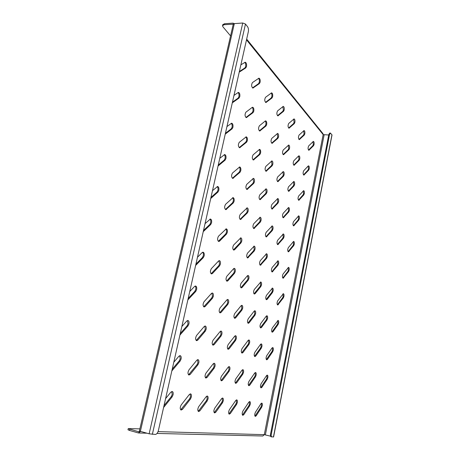 <?xml version="1.0" encoding="UTF-8"?>
<svg xmlns="http://www.w3.org/2000/svg" width="460" height="460" viewBox="0 0 460 460"><rect width="100%" height="100%" fill="white"/><g stroke="black" fill="none" stroke-linecap="round" stroke-linejoin="round"><path stroke-width="0.69" d="M303.68 130.738L304.072 133.808L303.531 135.039L298.919 139.438M304.813 133.82L304.273 135.05L299.287 139.639C298.224 138.569 298.149 137.051 299.075 135.079L304.06 130.548C304.79 130.887 305.043 131.98 304.813 133.82M313.013 141.571L313.341 144.48L312.829 145.682L308.499 150.064M314.065 144.498L313.553 145.699L308.855 150.276C307.878 149.258 307.82 147.804 308.689 145.9L313.381 141.375C314.059 141.697 314.284 142.738 314.065 144.498M293.658 119.1L294.118 122.348L293.543 123.608L288.615 128.012M294.883 122.354L294.308 123.613L289.001 128.202C287.833 127.075 287.747 125.488 288.736 123.441L294.043 118.916C294.843 119.272 295.119 120.422 294.883 122.354M282.854 106.565L283.4 110.009L282.785 111.297L277.512 115.696M284.188 110.009L283.573 111.297L277.909 115.868C276.632 114.678 276.529 113.016 277.581 110.889L283.251 106.381C284.125 106.766 284.435 107.973 284.188 110.009M271.181 93.018C271.86 93.817 272.078 95.036 271.825 96.68L271.17 98.003L265.512 102.373M272.636 96.675L271.981 97.991L265.92 102.534C264.517 101.269 264.385 99.527 265.523 97.313L271.59 92.845C272.544 93.248 272.895 94.524 272.636 96.675M258.526 78.344C259.302 79.177 259.555 80.477 259.285 82.248L258.583 83.599L252.494 87.917M260.118 82.225L259.417 83.582L252.919 88.067C251.373 86.721 251.212 84.893 252.436 82.576L258.945 78.171C259.998 78.602 260.389 79.954 260.118 82.225M244.76 62.387C245.64 63.261 245.945 64.653 245.657 66.556L244.898 67.942L239.361 71.518M240.867 64.843L245.191 62.221C246.353 62.675 246.796 64.112 246.52 66.522L245.766 67.913L239.223 72.139M308.183 166.025L308.556 165.836C309.223 166.152 309.448 167.175 309.223 168.9L308.7 170.137L303.865 175.105C302.893 174.116 302.847 172.661 303.721 170.752L308.183 166.025L308.499 168.866L307.976 170.108L303.508 174.892M298.609 155.992L298.994 155.814C299.719 156.147 299.96 157.216 299.73 159.022L299.178 160.293L294.038 165.289C292.98 164.249 292.916 162.736 293.854 160.753L298.609 155.992L298.988 158.993L298.431 160.264L293.67 165.094M288.322 145.205L288.765 148.385L288.178 149.69L283.084 154.548M289.53 148.402L288.943 149.707L283.464 154.732C282.313 153.634 282.233 152.059 283.233 150L288.707 145.038C289.501 145.389 289.771 146.51 289.53 148.402M277.225 133.584L277.754 136.953L277.127 138.287L271.67 143.169M278.541 136.965L277.915 138.305L272.061 143.342C270.796 142.186 270.698 140.536 271.768 138.397L277.621 133.417C278.484 133.791 278.794 134.975 278.541 136.965M265.224 121.026L265.638 120.865C266.582 121.256 266.926 122.504 266.662 124.602L265.995 125.977L259.727 131.019C258.336 129.795 258.215 128.064 259.365 125.833L265.224 121.026C265.897 121.791 266.104 122.987 265.851 124.597L265.178 125.971L259.319 130.858M252.218 107.398L252.632 107.243C253.678 107.663 254.064 108.98 253.788 111.205L253.069 112.614L246.341 117.639C244.8 116.34 244.651 114.523 245.899 112.194L252.218 107.398C252.977 108.209 253.218 109.474 252.948 111.205L252.23 112.614L245.916 117.49M233.973 95.415L238.061 92.569C238.912 93.42 239.206 94.777 238.918 96.64L238.148 98.089L232.461 102.12M238.061 92.569L238.475 92.425C239.637 92.868 240.068 94.271 239.786 96.629L239.01 98.078L232.294 102.85M303.284 190.831L303.589 193.614L303.054 194.896L298.442 200.088M304.313 193.654L303.778 194.942L298.799 200.307C297.839 199.341 297.798 197.892 298.684 195.971L303.663 190.658C304.319 190.969 304.537 191.964 304.313 193.654M293.463 181.625L293.825 184.558L293.261 185.874L288.339 191.142M294.572 184.598L294.009 185.92L288.702 191.343C287.661 190.325 287.609 188.824 288.546 186.829L293.848 181.458C294.561 181.786 294.803 182.833 294.572 184.598M282.9 171.73L283.325 174.829L282.727 176.18L277.46 181.505M284.096 174.863L283.498 176.214L277.84 181.694C276.696 180.625 276.632 179.061 277.639 176.991L283.291 171.568C284.073 171.913 284.337 173.012 284.096 174.863M271.503 161.052L272.01 164.335L271.371 165.721L265.719 171.103M272.803 164.364L272.165 165.755L266.116 171.281C264.862 170.154 264.776 168.515 265.863 166.365L271.906 160.902C272.757 161.259 273.056 162.414 272.803 164.364M259.175 149.506C259.831 150.248 260.032 151.403 259.773 152.984L259.089 154.416L253.011 159.839M260.59 153.013L259.906 154.445L253.42 160.005C252.045 158.815 251.936 157.096 253.103 154.853L259.589 149.356C260.521 149.742 260.86 150.96 260.59 153.013M245.789 136.976C246.537 137.747 246.773 138.983 246.502 140.679L245.766 142.151L239.211 147.602M247.348 140.697L246.612 142.169L239.637 147.758C238.113 146.493 237.981 144.687 239.24 142.347L246.215 136.833C247.244 137.241 247.624 138.529 247.348 140.697M231.207 123.332C232.064 124.142 232.346 125.459 232.058 127.282L231.265 128.794L225.429 133.296M226.947 126.563L231.644 123.194C232.789 123.625 233.214 124.993 232.927 127.293L232.133 128.806L225.239 134.136M298.316 216.005L298.603 218.724L298.057 220.047L293.302 225.67M299.328 218.782L298.787 220.11L293.652 225.889C292.704 224.946 292.675 223.502 293.566 221.57L298.695 215.843C299.345 216.148 299.552 217.126 299.328 218.782M288.236 207.655L288.581 210.519L288.006 211.882L282.923 217.597M289.334 210.577L288.753 211.939L283.285 217.804C282.25 216.815 282.21 215.314 283.164 213.314L288.627 207.5C289.334 207.816 289.564 208.84 289.334 210.577M277.397 198.668L277.805 201.693L277.19 203.09L271.745 208.903M278.576 201.744L277.961 203.147L272.119 209.099C270.992 208.058 270.94 206.494 271.958 204.412L277.794 198.524C278.559 198.858 278.823 199.927 278.576 201.744M265.69 188.968L266.179 192.171L265.523 193.608L259.67 199.513M266.972 192.217L266.317 193.66L260.061 199.697C258.825 198.593 258.756 196.966 259.848 194.804L266.098 188.83C266.938 189.186 267.231 190.314 266.972 192.217M253.017 178.474L253.598 181.867L252.896 183.35L246.594 189.336M254.414 181.907L253.713 183.396L247.003 189.508C245.64 188.341 245.548 186.633 246.727 184.38L253.437 178.342C254.357 178.716 254.685 179.906 254.414 181.907M239.257 167.078C239.982 167.825 240.212 169.021 239.942 170.683L239.189 172.212L232.38 178.267M240.787 170.723L240.034 172.253L232.806 178.428C231.299 177.198 231.184 175.404 232.461 173.052L239.683 166.951C240.701 167.348 241.069 168.607 240.787 170.723M224.25 154.658C225.084 155.44 225.354 156.716 225.066 158.499L224.256 160.08L218.264 165.071M219.788 158.303L224.693 154.543C225.82 154.962 226.234 156.291 225.935 158.533L225.124 160.114L218.046 166.025M293.273 241.558L293.543 244.208L292.986 245.577L288.075 251.637M294.273 244.283L293.721 245.651L288.426 251.856C287.494 250.936 287.471 249.504 288.374 247.56L293.658 241.408C294.291 241.701 294.498 242.661 294.273 244.283M282.934 234.082L283.256 236.877L282.67 238.286L277.414 244.473M284.01 236.946L283.423 238.361L277.777 244.685C276.765 243.714 276.736 242.224 277.69 240.212L283.331 233.944C284.021 234.255 284.245 235.255 284.01 236.946M271.802 226.038L272.193 228.982L271.561 230.437L265.932 236.75M272.964 229.057L272.337 230.506L266.305 236.952C265.196 235.934 265.155 234.381 266.179 232.288L272.205 225.906C272.958 226.234 273.211 227.28 272.964 229.057M259.785 217.356L260.245 220.466L259.572 221.961L253.517 228.401M261.044 220.535L260.371 222.03L253.908 228.591C252.689 227.522 252.632 225.9 253.736 223.727L260.193 217.229C261.021 217.574 261.303 218.678 261.044 220.535M246.761 207.949L247.308 211.243L246.594 212.79L240.057 219.351M248.13 211.307L247.417 212.853L240.465 219.529C239.125 218.396 239.05 216.7 240.241 214.435L247.187 207.834C248.089 208.196 248.406 209.357 248.13 211.307M232.605 197.725C233.312 198.444 233.53 199.611 233.26 201.227L232.49 202.82L225.423 209.507M234.105 201.284L233.335 202.883L225.843 209.674C224.359 208.472 224.261 206.689 225.555 204.326L233.042 197.616C234.036 198.007 234.393 199.226 234.105 201.284M217.166 186.576C217.977 187.329 218.23 188.571 217.942 190.308L217.108 191.952L210.962 197.455M212.491 190.653L217.614 186.478C218.718 186.886 219.121 188.186 218.816 190.359L217.988 192.01L210.72 198.524M288.155 267.49L288.403 270.072L287.839 271.486L282.773 278.001M289.139 270.164L288.575 271.578L283.118 278.225C282.198 277.328 282.193 275.902 283.095 273.947L288.546 267.352C289.167 267.639 289.369 268.577 289.139 270.164M277.552 260.923L277.851 263.643L277.253 265.104L271.825 271.774M278.611 263.735L278.007 265.19L272.182 271.992C271.187 271.049 271.17 269.56 272.136 267.536L277.949 260.797C278.628 261.096 278.846 262.079 278.611 263.735M266.127 253.851L266.489 256.72L265.845 258.221L260.021 265.058M267.266 256.806L266.627 258.313L260.394 265.265C259.302 264.27 259.273 262.723 260.308 260.624L266.536 253.736C267.272 254.052 267.513 255.076 267.266 256.806M253.782 246.215L254.213 249.239L253.529 250.792L247.25 257.795M255.012 249.326L254.328 250.884L247.641 257.991C246.445 256.945 246.405 255.329 247.52 253.144L254.196 246.1C255.001 246.439 255.271 247.514 255.012 249.326M240.396 237.935L240.913 241.138L240.177 242.742L233.404 249.912M241.736 241.224L241.005 242.828L234.571 249.734L233.806 250.096C232.49 248.992 232.438 247.302 233.634 245.025L240.827 237.831C241.707 238.188 242.012 239.321 241.736 241.224M225.843 228.93C226.521 229.626 226.728 230.759 226.458 232.329L225.664 233.99L218.327 241.327M227.303 232.415L226.515 234.077L219.558 241.143L218.742 241.5C217.292 240.333 217.218 238.562 218.517 236.187L226.28 228.838C227.251 229.218 227.596 230.408 227.303 232.415M209.95 219.109C210.732 219.828 210.973 221.036 210.68 222.72L209.829 224.44L203.515 230.466M205.056 223.635L210.404 219.023C211.479 219.426 211.864 220.685 211.56 222.801L210.709 224.52L203.245 231.656M282.963 293.819L283.193 296.332L282.618 297.792L277.38 304.773M283.929 296.435L283.354 297.896L277.731 305.009C276.828 304.129 276.834 302.703 277.742 300.742L283.354 293.687C283.964 293.969 284.154 294.883 283.929 296.435M272.084 288.19L272.36 290.829L271.751 292.341L266.139 299.512M273.119 290.938L272.51 292.445L267.208 299.328L266.495 299.736C265.518 298.816 265.518 297.338 266.489 295.303L272.487 288.069C273.148 288.362 273.355 289.323 273.119 290.938M260.354 282.118L260.693 284.907L260.038 286.465L254.006 293.836M261.47 285.01L260.82 286.568L255.133 293.641L254.38 294.049C253.31 293.083 253.299 291.542 254.345 289.432L260.768 282.009C261.487 282.325 261.723 283.325 261.47 285.01M247.675 275.563L248.078 278.501L247.376 280.111L240.879 287.69M248.883 278.611L248.181 280.22L242.069 287.483L241.264 287.897C240.097 286.873 240.074 285.269 241.195 283.072L247.342 275.851L248.101 275.465C248.883 275.793 249.142 276.845 248.883 278.611M233.921 268.45L234.404 271.561L233.651 273.228L226.625 281.02M235.232 271.664L234.479 273.332L227.884 280.795L227.021 281.215C225.739 280.134 225.705 278.455 226.912 276.172L233.553 268.755L234.358 268.364C235.215 268.715 235.508 269.813 235.232 271.664M218.954 260.711L219.523 264.005L218.718 265.736L211.088 273.752M220.38 264.115L219.57 265.84L212.428 273.51L211.508 273.936C210.093 272.791 210.042 271.026 211.353 268.646L218.54 261.027L219.397 260.63C220.346 261.01 220.673 262.165 220.38 264.115M202.601 252.258C203.343 252.96 203.573 254.127 203.285 255.76L202.411 257.554L195.92 264.126M197.472 257.261L202.141 252.586L203.055 252.189C204.108 252.592 204.476 253.816 204.165 255.863L203.291 257.657L195.626 265.443M277.69 320.545L277.897 322.989L277.311 324.495L271.912 331.959M278.639 323.11L278.053 324.616L272.981 331.746L272.257 332.2C271.371 331.344 271.388 329.923 272.308 327.951L278.093 320.419C278.685 320.695 278.863 321.592 278.639 323.11M266.53 315.876L266.783 318.452L266.156 320.01L260.36 327.698M267.548 318.573L266.921 320.131L261.498 327.468L260.716 327.934C259.762 327.031 259.773 325.559 260.751 323.512L266.208 316.204L266.938 315.767C267.582 316.06 267.783 316.997 267.548 318.573M254.495 310.851L254.8 313.559L254.133 315.169L247.894 323.098M255.582 313.68L254.915 315.296L249.096 322.851L248.262 323.322C247.221 322.374 247.227 320.839 248.273 318.717L254.127 311.196L254.909 310.753C255.611 311.058 255.835 312.035 255.582 313.68M241.471 305.411L241.839 308.263L241.12 309.936L234.387 318.119M242.644 308.39L241.931 310.063L235.669 317.848L234.772 318.332C233.634 317.331 233.628 315.733 234.761 313.524L241.057 305.773L241.897 305.325C242.661 305.653 242.909 306.671 242.644 308.39M227.338 299.512L227.775 302.525L227.01 304.255L219.713 312.702M228.608 302.651L227.838 304.382L221.076 312.415L220.116 312.903C218.868 311.851 218.851 310.178 220.07 307.884L226.878 299.891L227.775 299.431C228.608 299.782 228.884 300.851 228.608 302.651M211.945 293.083L212.468 296.274L211.64 298.068L203.717 306.791M213.325 296.401L212.497 298.201L205.166 306.492L204.131 306.987C202.756 305.871 202.728 304.117 204.044 301.725L211.427 293.48L212.393 293.02C213.308 293.388 213.618 294.515 213.325 296.401M195.115 286.057C195.816 286.735 196.023 287.868 195.742 289.443L194.844 291.312L188.18 298.454M189.733 291.554L194.534 286.471L195.575 286.005C196.587 286.396 196.937 287.586 196.621 289.57L195.73 291.445L187.852 299.903M272.343 347.679L272.527 350.054L271.923 351.612L266.351 359.576M273.269 350.192L272.671 351.75L267.484 359.317L266.691 359.829C265.834 358.984 265.863 357.57 266.783 355.586L271.992 348.047L272.745 347.565C273.32 347.835 273.493 348.709 273.269 350.192M260.889 344.011L261.119 346.506L260.481 348.116L254.489 356.345M261.884 346.65L261.245 348.26L255.691 356.069L254.846 356.592C253.914 355.706 253.937 354.234 254.92 352.182L260.504 344.402L261.303 343.907C261.93 344.195 262.119 345.109 261.884 346.65M248.538 340.055L248.808 342.683L248.13 344.35L241.672 352.86M249.596 342.827L248.912 344.494L242.955 352.555L242.04 353.096C241.028 352.164 241.052 350.635 242.104 348.502L248.095 340.469L248.958 339.969C249.63 340.268 249.843 341.222 249.596 342.827M235.163 335.771L235.491 338.537L234.761 340.268L227.786 349.077M236.302 338.686L235.572 340.417L229.149 348.755L228.166 349.301C227.062 348.323 227.073 346.731 228.212 344.511L234.669 336.214L235.595 335.697C236.331 336.018 236.566 337.013 236.302 338.686M220.633 331.125L221.03 334.041L220.248 335.84L212.681 344.966M221.864 334.196L221.082 335.995L214.141 344.62L213.078 345.184C211.864 344.149 211.876 342.481 213.101 340.176L220.081 331.585L221.076 331.062C221.881 331.401 222.145 332.448 221.864 334.196M204.803 326.059L205.275 329.141L204.43 331.016L196.196 340.475M206.137 329.297L205.292 331.171L197.765 340.107L196.604 340.682C195.276 339.589 195.276 337.841 196.604 335.438L204.177 326.542L205.258 326.008C206.137 326.37 206.431 327.468 206.137 329.297M187.479 320.522L188.048 323.788L187.128 325.732L180.285 333.46M181.844 326.531L186.771 321.028L187.95 320.476C188.922 320.867 189.25 322.023 188.933 323.943L188.019 325.893L179.923 335.047M266.909 375.233L267.07 377.539L266.455 379.143L260.705 387.625M267.812 377.695L267.202 379.304L261.901 387.314L261.044 387.889C260.205 387.061 260.251 385.652 261.171 383.657L266.501 375.665L267.317 375.124C267.875 375.394 268.042 376.251 267.812 377.695M255.162 372.594L255.363 375.015L254.708 376.683L248.521 385.463M256.128 375.176L255.472 376.843L249.797 385.129L248.871 385.721C247.969 384.853 248.009 383.387 248.998 381.323L254.708 373.054L255.582 372.502C256.18 372.784 256.364 373.675 256.128 375.176M242.477 369.748L242.719 372.289L242.023 374.014L235.347 383.128M243.507 372.456L242.811 374.181L236.71 382.766L235.71 383.375C234.732 382.467 234.767 380.937 235.825 378.793L241.966 370.237L242.909 369.667C243.558 369.966 243.76 370.892 243.507 372.456M228.741 366.666L229.034 369.34L228.286 371.134L221.059 380.592M229.845 369.512L229.097 371.306L222.519 380.202L221.438 380.828C220.369 379.874 220.403 378.281 221.542 376.05L228.166 367.183L229.178 366.597C229.885 366.913 230.109 367.885 229.845 369.512M213.814 363.314L214.164 366.131L213.359 368L205.516 377.827M214.998 366.309L214.199 368.178L207.08 377.418L205.907 378.062C204.74 377.05 204.769 375.383 205.999 373.072L213.158 363.86L214.262 363.262C215.033 363.596 215.28 364.613 214.998 366.309M197.53 359.662L197.949 362.641L197.081 364.584L188.531 374.814M198.812 362.819L197.944 364.763L190.221 374.371L188.939 375.038C187.657 373.963 187.68 372.221 189.014 369.811L196.788 360.243L197.99 359.622C198.835 359.979 199.111 361.048 198.812 362.819M179.699 355.666L180.205 358.811L179.262 360.841L172.23 369.179M173.799 362.221L178.859 356.276L180.17 355.637C181.102 356.023 181.407 357.144 181.09 359.001L180.153 361.031L171.839 370.909M261.389 403.213L261.527 405.45L260.9 407.111L254.966 416.127M262.275 405.628L261.648 407.284L256.226 415.759L255.3 416.403C254.489 415.593 254.547 414.184 255.472 412.171L260.929 403.719L261.803 403.115C262.344 403.38 262.499 404.213 262.275 405.628M249.337 401.637L249.51 403.983L248.843 405.703L242.449 415.064M250.28 404.162L249.613 405.887L243.8 414.673L242.799 415.334C241.925 414.483 241.983 413.022 242.972 410.941L248.82 402.178L249.763 401.551C250.343 401.827 250.516 402.701 250.28 404.162M236.319 399.935L236.532 402.397L235.819 404.185L228.913 413.919M237.32 402.586L236.607 404.374L230.356 413.494L229.275 414.178C228.327 413.287 228.384 411.763 229.442 409.607L235.733 400.51L236.75 399.866C237.383 400.16 237.567 401.062 237.32 402.586M222.209 398.096L222.462 400.683L221.697 402.54L214.216 412.672M223.278 400.873L222.513 402.736L215.774 412.217L214.596 412.925C213.561 411.987 213.618 410.395 214.757 408.158L221.542 398.699L222.651 398.032C223.33 398.348 223.543 399.291 223.278 400.873M206.862 396.089L207.172 398.814L206.35 400.752L198.214 411.315M208.012 399.01L207.19 400.953L199.893 410.826L198.599 411.562C197.478 410.567 197.53 408.905 198.766 406.577L206.109 396.733L207.316 396.043C208.058 396.376 208.288 397.365 208.012 399.01M190.118 393.904L190.486 396.773L189.595 398.797L180.711 409.825M191.348 396.98L190.463 399.004L182.528 409.302L181.113 410.067C179.889 409.015 179.94 407.278 181.274 404.852L189.261 394.588L190.584 393.875C191.389 394.231 191.642 395.266 191.348 396.98M171.764 391.512L172.201 394.542L171.235 396.658L164.007 405.628M165.583 398.636L170.786 392.23L172.241 391.494C173.121 391.874 173.408 392.966 173.092 394.755L172.132 396.871L163.582 407.502M140.375 431.348L139.415 430.934L233.255 24.242L234.33 23.633L242.753 23.006L245.479 24.029L247.566 26.709C248.423 28.043 248.682 29.699 248.348 31.677L158.378 430.589C157.722 432.94 156.716 434.223 155.365 434.435L149.138 433.809L140.375 431.348L234.33 23.633M328.71 135.004L323.167 134.613L264.299 434.666L270.578 436.189M330.429 133.061L332.022 134.993L273.585 436.977L271.043 436.758C270.474 436.471 270.319 435.522 270.572 433.918L328.791 134.602L329.711 133.049L330.429 133.061L329.509 134.613L328.791 134.602M270.572 433.918L271.325 434.108L329.509 134.613M271.325 434.108C271.066 435.712 271.222 436.661 271.797 436.954M233.272 24.184L224.238 24.679L222.519 25.656L222.893 26.766L230.564 35.897M234.134 23.569L233.001 23.126L224.457 23.765L224.238 24.679M246.675 39.106L322.943 133.601L323.167 134.613L246.502 39.853M222.519 25.656L222.732 24.742L224.457 23.765M158.067 431.618L264.299 434.666L262.804 435.999L157.038 433.441M139.892 428.864L128.242 428.611L138.65 431.773L139.748 431.147M129.766 429.272L129.496 430.433L138.379 432.946L140.685 431.434M129.496 430.433L127.978 429.761L128.242 428.611M304.273 135.05L303.531 135.039M313.553 145.699L312.829 145.682M294.308 123.613L293.543 123.608M283.573 111.297L282.785 111.297M271.981 97.991L271.17 98.003M259.417 83.582L258.583 83.599M245.766 67.913L244.898 67.942M308.7 170.137L307.976 170.108M299.178 160.293L298.431 160.264M288.943 149.707L288.178 149.69M277.915 138.305L277.127 138.287M265.995 125.977L265.178 125.971M253.069 112.614L252.23 112.614M239.01 98.078L238.148 98.089M303.778 194.942L303.054 194.896M294.009 185.92L293.261 185.874M283.498 176.214L282.727 176.18M272.165 165.755L271.371 165.721M259.906 154.445L259.089 154.416M246.612 142.169L245.766 142.151M232.133 128.806L231.265 128.794M298.787 220.11L298.057 220.047M288.753 211.939L288.006 211.882M277.961 203.147L277.19 203.09M266.317 193.66L265.523 193.608M253.713 183.396L252.896 183.35M240.034 172.253L239.189 172.212M225.124 160.114L224.256 160.08M293.721 245.651L292.986 245.577M283.423 238.361L282.67 238.286M272.337 230.506L271.561 230.437M260.371 222.03L259.572 221.961M247.417 212.853L246.594 212.79M233.335 202.883L232.49 202.82M217.988 192.01L217.108 191.952M288.575 271.578L287.839 271.486M278.007 265.19L277.253 265.104M266.627 258.313L265.845 258.221M254.328 250.884L253.529 250.792M241.005 242.828L240.177 242.742M226.515 234.077L225.664 233.99M210.709 224.52L209.829 224.44M283.354 297.896L282.618 297.792M272.51 292.445L271.751 292.341M260.82 286.568L260.038 286.465M248.181 280.22L247.376 280.111M234.479 273.332L233.651 273.228M219.57 265.84L218.718 265.736M203.291 257.657L202.411 257.554M278.053 324.616L277.311 324.495M266.921 320.131L266.156 320.01M254.915 315.296L254.133 315.169M241.931 310.063L241.12 309.936M227.838 304.382L227.01 304.255M212.497 298.201L211.64 298.068M195.73 291.445L194.844 291.312M272.671 351.75L271.923 351.612M261.245 348.26L260.481 348.116M248.912 344.494L248.13 344.35M235.572 340.417L234.761 340.268M221.082 335.995L220.248 335.84M205.292 331.171L204.43 331.016M188.019 325.893L187.128 325.732M267.202 379.304L266.455 379.143M255.472 376.843L254.708 376.683M242.811 374.181L242.023 374.014M229.097 371.306L228.286 371.134M214.199 368.178L213.359 368M197.944 364.763L197.081 364.584M180.153 361.031L179.262 360.841M261.648 407.284L260.9 407.111M249.613 405.887L248.843 405.703M236.607 404.374L235.819 404.185M222.513 402.736L221.697 402.54M207.19 400.953L206.35 400.752M190.463 399.004L189.595 398.797M172.132 396.871L171.235 396.658M182.528 409.302L181.654 409.084M199.893 410.826L199.042 410.613M215.774 412.217L214.952 412.01M230.356 413.494L229.557 413.298M243.8 414.673L243.024 414.483M256.226 415.759L255.472 415.575M190.221 374.371L189.347 374.181M207.08 377.418L206.235 377.229M222.519 380.202L221.703 380.023M236.71 382.766L235.911 382.593M249.797 385.129L249.021 384.962M261.901 387.314L261.148 387.153M197.765 340.107L196.897 339.94M214.141 344.62L213.302 344.459M229.149 348.755L228.332 348.599M242.955 352.555L242.161 352.406M255.691 356.069L254.92 355.919M267.484 359.317L266.737 359.168M205.166 306.492L204.303 306.354M221.076 312.415L220.236 312.282M235.669 317.848L234.853 317.716M249.096 322.851L248.302 322.719M261.498 327.468L260.728 327.342M272.981 331.746L272.234 331.62M212.428 273.51L211.565 273.395M227.884 280.795L227.05 280.68M242.069 287.483L241.258 287.368M255.133 293.641L254.345 293.526M267.208 299.328L266.443 299.218M278.398 304.606L277.65 304.491M219.558 241.143L218.695 241.052M234.571 249.734L233.737 249.642M248.365 257.629L247.555 257.537M261.073 264.908L260.285 264.81M272.826 271.636L272.061 271.538M283.728 277.874L282.986 277.777M226.556 209.369L225.699 209.3M241.143 219.224L240.31 219.155M254.547 228.286L253.742 228.212M266.915 236.641L266.133 236.566M278.358 244.375L277.598 244.294M288.978 251.545L288.236 251.47M233.421 178.175L232.564 178.135M247.595 189.25L246.767 189.198M260.63 199.433L259.831 199.381M272.665 208.834L271.883 208.777M283.808 217.534L283.049 217.476M294.147 225.618L293.411 225.555M240.166 147.551L239.315 147.528M253.937 159.792L253.109 159.764M266.616 171.062L265.811 171.028M278.323 181.47L277.541 181.43M289.167 191.113L288.414 191.067M299.241 200.071L298.511 200.025M246.79 117.472L245.939 117.472M260.17 130.841L259.348 130.835M272.498 143.163L271.699 143.14M283.889 154.543L283.113 154.52M294.446 165.094L293.693 165.065M304.261 174.903L303.531 174.869M253.293 87.929L252.54 87.946M266.294 102.39L265.541 102.396M278.283 115.719L277.535 115.713M289.369 128.041L288.638 128.035M265.374 434.861L324.127 134.935M149.138 433.809L242.753 23.006M245.479 24.029L152.346 434.366M331.942 134.745L273.441 437M232.789 24.052L233.185 24.541M139.023 431.785L138.65 431.773M309.212 150.104L308.516 150.086M299.65 139.472L298.937 139.46M146.97 433.199L138.759 432.998"/></g></svg>
